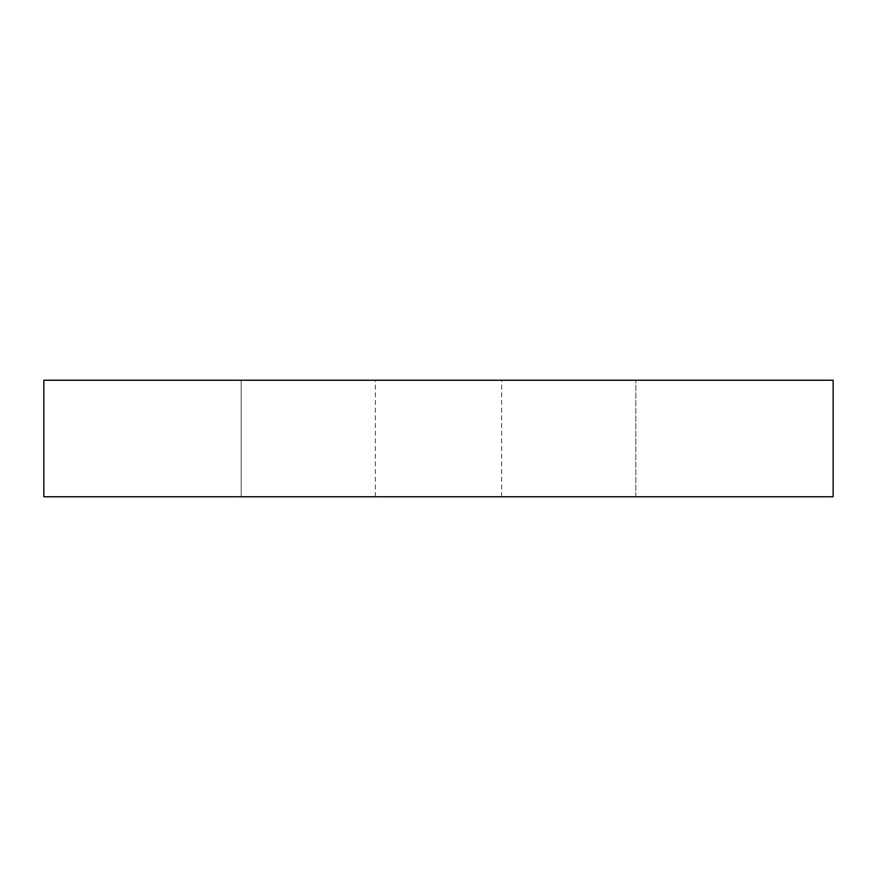 <?xml version="1.0" encoding="UTF-8"?>
<svg xmlns="http://www.w3.org/2000/svg" width="877" height="877" viewBox="0 0 877 877"><rect width="100%" height="100%" fill="white"/><g stroke="black" fill="none" stroke-linecap="round" stroke-linejoin="round"><path stroke-width="0.66" stroke-dasharray="4.38 3.29" d="M43.85 496.766L43.85 380.234L43.85 496.766L43.85 380.234L833.15 380.234L833.15 496.766L43.85 496.766M833.15 496.766L833.15 380.234L501.644 380.234L833.15 380.234L833.15 496.766L501.644 496.766L833.15 496.766M241.175 380.234L43.85 380.234L375.356 380.234L241.175 380.234L241.175 496.766L241.175 380.234M635.825 496.766L635.825 380.234L635.825 496.766M501.644 496.766L501.644 380.234M375.356 496.766L375.356 380.234"/><path stroke-width="1.32" d="M833.15 496.766L833.15 380.234L43.85 380.234L43.85 496.766L833.15 496.766"/></g></svg>
